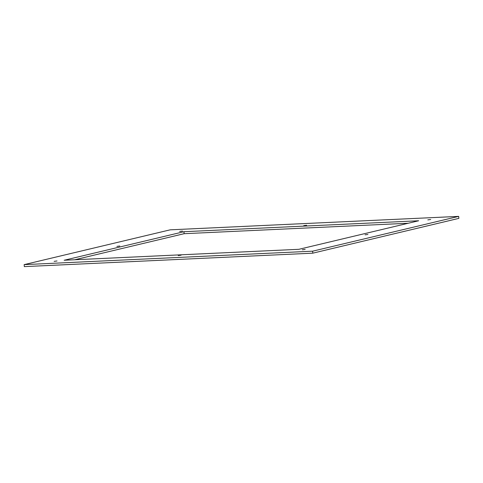 <?xml version="1.0" encoding="UTF-8"?>
<svg xmlns="http://www.w3.org/2000/svg" width="483" height="483" viewBox="0 0 483 483"><rect width="100%" height="100%" fill="white"/><g stroke="black" fill="none" stroke-linecap="round" stroke-linejoin="round"><path stroke-width="0.72" d="M24.319 266.616L24.15 264.63L312.622 251.184L312.785 253.17L24.319 266.616M312.622 251.184L458.681 216.384L458.85 218.37L312.785 253.17M458.681 216.384L170.215 229.83L24.15 264.63M54.144 261.345L57.012 260.971L54.144 261.345M179.658 231.442L182.526 231.067L179.658 231.442M427.811 219.874L430.679 219.499L427.811 219.874M302.304 249.777L305.171 249.403L302.304 249.777M178.227 255.561L181.095 255.187L178.227 255.561M303.735 225.658L306.602 225.283L303.735 225.658M116.904 246.396L119.772 246.016L116.904 246.396M365.057 234.823L367.925 234.448L365.057 234.823M183.969 231.701L418.689 220.761L298.862 249.306L64.148 260.252L183.969 231.701L184.138 233.694L74.726 259.757M408.274 223.243L184.138 233.694"/></g></svg>
